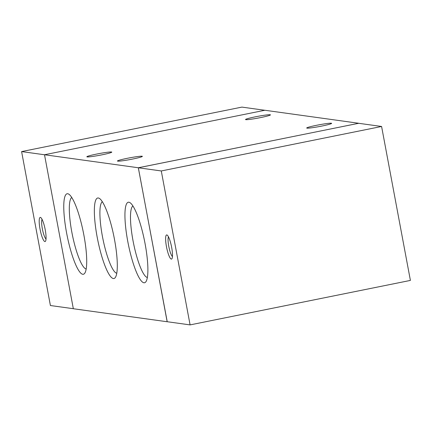 <?xml version="1.0" encoding="UTF-8"?>
<svg xmlns="http://www.w3.org/2000/svg" width="432" height="432" viewBox="0 0 432 432"><rect width="100%" height="100%" fill="white"/><g stroke="black" fill="none" stroke-linecap="round" stroke-linejoin="round"><path stroke-width="0.65" d="M166.46 246.65A12.323 2.484 78.6 0 1 167.173 235.089A12.323 2.484 78.6 0 1 171.493 246.515A12.323 2.484 78.6 0 1 171.947 258.725A12.323 2.484 78.6 0 1 166.46 246.65M172.454 256.576A10.346 2.084 78.6 0 1 168.772 246.326A10.346 2.084 78.6 0 1 168.48 236.876M161.282 170.959L190.091 324.896L410.4 280.417L381.591 126.473L161.282 170.959L138.343 167.778L358.652 123.293L381.591 126.473M190.091 324.896L167.152 321.716L138.343 167.778M45.23 229.835A12.323 2.484 78.6 0 1 45.517 241.196A12.323 2.484 78.6 0 1 40.198 229.964A12.323 2.484 78.6 0 1 40.748 217.555A12.323 2.484 78.6 0 1 45.23 229.835M42.05 219.337A10.346 2.084 -101.4 0 0 42.482 229.505A10.346 2.084 -101.4 0 0 46.03 239.042M44.518 154.764L21.6 151.583L50.409 305.527L73.327 308.702M264.778 110.273L241.909 107.104L21.6 151.583M306.985 128.142A12.685 0.875 169.4 0 1 306.693 128.018A12.685 0.875 169.4 0 1 319 124.826A12.685 0.875 169.4 0 1 331.63 123.352A12.685 0.875 169.4 0 1 320.587 126.306A12.685 0.875 169.4 0 1 306.985 128.142M245.808 119.659A12.685 0.875 169.4 0 1 245.522 119.534A12.685 0.875 169.4 0 1 257.823 116.343A12.685 0.875 169.4 0 1 270.454 114.869A12.685 0.875 169.4 0 1 259.411 117.817A12.685 0.875 169.4 0 1 245.808 119.659M117.725 161.147A12.685 0.875 169.4 0 1 117.434 161.023A12.685 0.875 169.4 0 1 129.74 157.831A12.685 0.875 169.4 0 1 142.371 156.357A12.685 0.875 169.4 0 1 131.328 159.311A12.685 0.875 169.4 0 1 117.725 161.147M87.14 156.908A12.685 0.875 169.4 0 1 86.848 156.784A12.685 0.875 169.4 0 1 99.155 153.587A12.685 0.875 169.4 0 1 111.78 152.118A12.685 0.875 169.4 0 1 100.742 155.066A12.685 0.875 169.4 0 1 87.14 156.908M83.9 235.208A41.072 8.278 78.6 0 1 84.856 273.067A41.072 8.278 78.6 0 1 67.122 235.634A41.072 8.278 78.6 0 1 68.953 194.27A41.072 8.278 78.6 0 1 83.9 235.208M71.744 197.5A36.59 7.376 -101.4 0 0 72.306 234.598A36.59 7.376 -101.4 0 0 86.184 269.006M114.491 239.447A41.072 8.278 78.6 0 1 115.447 277.312A41.072 8.278 78.6 0 1 97.708 239.879A41.072 8.278 78.6 0 1 99.538 198.515A41.072 8.278 78.6 0 1 114.491 239.447M102.33 201.739A36.59 7.376 -101.4 0 0 102.897 238.837A36.59 7.376 -101.4 0 0 116.77 273.245M145.076 243.691A41.072 8.278 78.6 0 1 146.032 281.551A41.072 8.278 78.6 0 1 128.293 244.118A41.072 8.278 78.6 0 1 130.124 202.754A41.072 8.278 78.6 0 1 145.076 243.691M132.921 205.983A36.59 7.376 -101.4 0 0 133.483 243.081A36.59 7.376 -101.4 0 0 147.355 277.49M167.222 321.727L138.316 167.756L358.673 123.298M358.668 123.266L264.87 110.257L44.512 154.748L73.332 308.734L167.13 321.743M44.512 154.748L138.316 167.756"/></g></svg>
